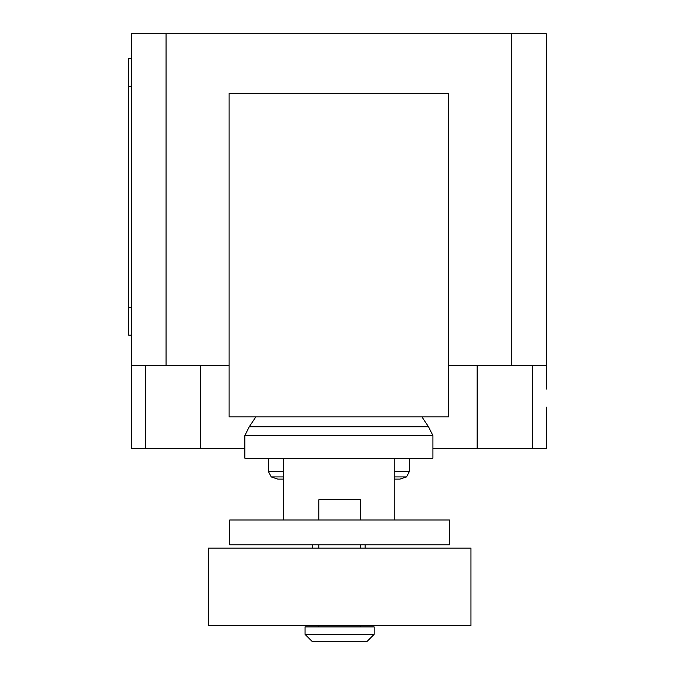 <?xml version="1.0" encoding="UTF-8"?>
<svg xmlns="http://www.w3.org/2000/svg" width="675" height="675" viewBox="0 0 675 675"><rect width="100%" height="100%" fill="white"/><g stroke="black" fill="none" stroke-linecap="round" stroke-linejoin="round"><path stroke-width="1.01" d="M312.609 544.868L312.609 548.1M365.15 548.1L365.15 544.868M409.396 458.232L409.396 471.412L406.561 476.904L399.98 479.115L394.192 479.115L394.192 519.986L394.192 458.232L283.576 458.232L283.576 519.986M229.745 519.986L229.745 544.868L449.457 544.868L449.457 519.986L229.745 519.986M318.862 625.531L318.862 626.915M360.34 625.531L360.34 626.915M305.032 626.915L305.032 634.34L311.951 641.25L367.259 641.25L374.169 634.34L374.169 626.915L305.032 626.915M360.34 519.986L360.34 499.711L318.862 499.711L318.862 519.986M318.862 544.868L318.862 548.1M360.34 544.868L360.34 548.1M208.246 548.1L208.246 625.531L470.956 625.531L470.956 548.1L208.246 548.1M305.032 634.34L374.169 634.34M283.576 479.115L277.788 479.115L271.207 476.904L268.363 471.412L268.363 458.232M283.576 476.904L271.207 476.904M283.576 471.412L268.363 471.412M394.192 458.232L432.903 458.232L432.903 435.544L428.515 426.786L421.917 416.897M283.576 458.232L244.865 458.232L244.865 435.544L249.252 426.786L255.842 416.897M428.515 426.786L249.252 426.786M432.903 435.544L244.865 435.544M409.396 471.412L394.192 471.412M406.561 476.904L394.192 476.904M229.112 416.897L448.656 416.897L448.656 93.344L229.112 93.344L229.112 416.897M448.656 365.588L546.286 365.588L546.286 389.095M131.482 389.095L131.482 448.554L244.865 448.554M432.903 448.554L546.286 448.554L546.286 407.076M229.112 365.588L131.482 365.588L131.482 400.157M131.482 58.641L128.714 58.641L128.714 86.29L131.482 86.29M131.482 307.522L128.714 307.522L128.714 335.171L131.482 335.171M128.714 307.522L128.714 86.29M131.482 365.588L131.482 33.75L166.05 33.75L166.05 365.588M546.286 365.588L546.286 33.75L166.05 33.75M511.718 365.588L511.718 33.75M145.311 365.588L145.311 448.554M532.457 365.588L532.457 448.554M477.149 365.588L477.149 448.554M200.618 365.588L200.618 448.554"/></g></svg>
